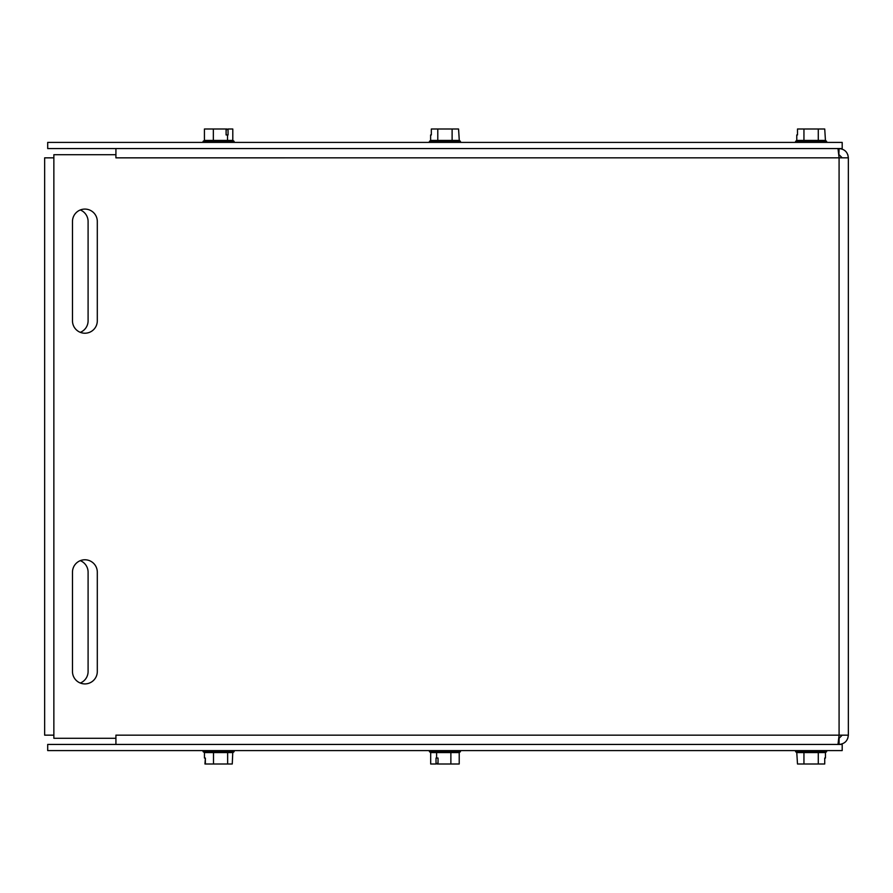 <?xml version="1.0" encoding="UTF-8"?>
<svg xmlns="http://www.w3.org/2000/svg" width="893" height="893" viewBox="0 0 893 893"><rect width="100%" height="100%" fill="white"/><g stroke="black" fill="none" stroke-linecap="round" stroke-linejoin="round"><path stroke-width="1.34" d="M47.697 744.438L47.697 750.589L842.188 750.589L842.188 744.438L47.697 744.438M47.697 142.411L47.697 148.562L842.188 148.562L842.188 142.411L47.697 142.411M97.304 671.503A12.413 12.413 0 0 1 84.891 683.915A12.413 12.413 0 0 1 72.478 671.503L72.478 572.19A12.413 12.413 0 0 1 84.891 559.777A12.413 12.413 0 0 1 97.304 572.19L97.304 671.503M97.304 320.81A12.413 12.413 0 0 1 84.891 333.223A12.413 12.413 0 0 1 72.478 320.81L72.478 221.497A12.413 12.413 0 0 1 84.891 209.085A12.413 12.413 0 0 1 97.304 221.497L97.304 320.81M842.188 735.173L839.085 738.277L839.085 744.438C844.7 743.88 847.792 740.788 848.35 735.173L847.792 738.277M115.923 744.438L115.923 735.173L839.085 735.173L837.991 744.438M847.814 154.723L848.35 157.827C847.792 152.212 844.711 149.12 839.085 148.562L838.851 154.723M842.188 157.827L839.085 154.723M837.991 148.562L839.085 157.827L115.923 157.849L115.923 148.562M839.085 735.173L848.35 735.173L848.35 157.827L839.085 157.827L839.085 735.173M115.923 735.151L115.9 738.277L53.859 738.277L53.859 154.723L115.9 154.723L115.9 157.849M80.292 560.659A12.413 12.413 0 0 1 88.094 572.19L88.094 671.503A12.413 12.413 0 0 1 80.292 683.033M80.292 209.967A12.413 12.413 0 0 1 88.094 221.497L88.094 320.81A12.413 12.413 0 0 1 80.292 332.341M53.859 735.151L44.65 735.151L44.65 157.849L53.859 157.849M818.278 140.424L825.445 140.424L824.73 129.005L797.494 129.005L797.494 134.955L796.768 134.955L796.768 140.424L818.278 140.424L818.278 129.005M825.445 140.424L826.628 141.34L795.596 141.34L796.768 140.424M803.946 140.424L803.946 129.005M452.115 140.424L459.281 140.424L458.567 129.005L431.33 129.005L431.33 134.955L430.616 134.955L430.616 140.424L452.115 140.424L452.115 129.005M459.281 140.424L460.464 141.34L429.433 141.34L430.616 140.424M437.782 140.424L437.782 129.005M437.916 763.013L436.018 763.995L436.018 758.045L438.039 758.045L438.039 763.995L459.214 763.995L459.214 752.576L450.876 752.576L450.876 763.995M450.876 752.576L436.61 752.576L436.61 758.045M438.039 763.995L437.045 763.995M430.683 752.576L430.683 763.995L436.018 763.995M436.61 752.576L430.616 752.576L429.433 751.66L460.464 751.66L459.214 752.576M204.452 752.576L203.091 751.66L234.122 751.66L232.939 752.576L204.452 752.576L204.452 758.045L205.357 758.045L204.966 763.995L232.258 763.995L232.76 752.576M205.357 758.045L205.357 763.995M213.494 752.576L213.494 763.995M227.648 752.576L227.648 763.995M803.946 752.576L796.768 752.576L797.494 763.995L824.73 763.995L824.73 758.045L825.445 758.045L825.445 752.576L803.946 752.576L803.946 763.995M796.768 752.576L795.596 751.66L826.628 751.66L825.445 752.576M818.278 752.576L818.278 763.995M226.018 129.987L228.05 129.005L228.05 134.955L226.108 134.955L226.108 129.005L204.43 129.005L204.43 140.424L213.349 140.424L213.349 129.005M213.349 140.424L227.525 140.424L227.525 134.955M226.108 129.005L226.956 129.005M232.794 140.424L232.794 129.005L228.05 129.005M227.525 140.424L232.939 140.424L234.122 141.34L203.091 141.34L204.43 140.424M826.628 142.411L826.628 141.34M795.596 142.411L795.596 141.34M460.464 142.411L460.464 141.34M429.433 142.411L429.433 141.34M429.433 750.589L429.433 751.66M460.464 750.589L460.464 751.66M203.091 750.589L203.091 751.66M234.122 750.589L234.122 751.66M795.596 750.589L795.596 751.66M826.628 750.589L826.628 751.66M234.122 142.411L234.122 141.34M203.091 142.411L203.091 141.34"/></g></svg>

